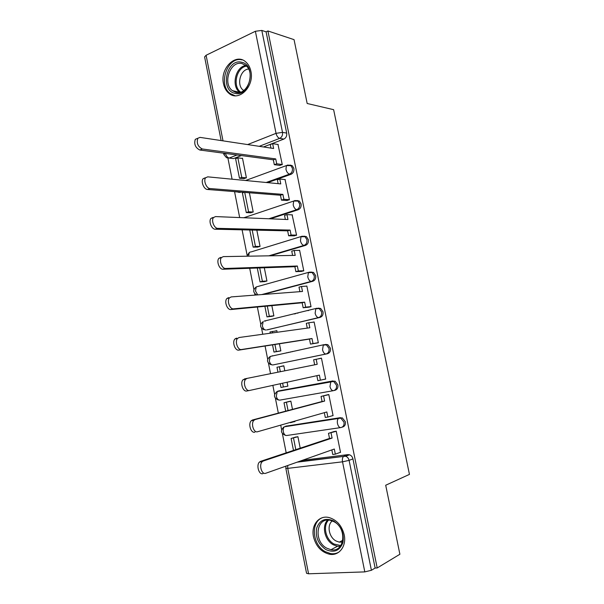 <?xml version="1.0" encoding="UTF-8"?>
<svg xmlns="http://www.w3.org/2000/svg" width="604" height="604" viewBox="0 0 604 604"><rect width="100%" height="100%" fill="white"/><g stroke="black" fill="none" stroke-linecap="round" stroke-linejoin="round"><path stroke-width="0.91" d="M267.64 182.642L291.03 174.284C293.25 173.205 294.193 171.242 293.861 168.403L292.238 165.685L289.965 165.051M270.381 218.822L298.225 209.731C300.46 208.705 301.419 206.772 301.086 203.926L299.312 201.056L296.911 200.49M270.29 255.809L305.465 245.398C307.723 244.431 308.689 242.521 308.35 239.667L306.417 236.647L303.887 236.156M263.163 294.473L312.751 281.283C315.031 280.384 315.998 278.497 315.666 275.628L313.544 272.449L310.894 272.057M266.855 329.89L320.082 317.394C322.377 316.556 323.359 314.699 323.027 311.823L320.694 308.47L318.195 308.115M324.038 344.665L270.192 356.458L324.152 344.635L326.47 344.952L329.037 348.493C329.369 351.392 328.38 353.227 326.054 353.997L272.887 364.952L327.459 353.74C329.776 352.962 330.773 351.135 330.433 348.244L327.874 344.71L325.564 344.401M333.959 390.539L334.88 390.305C337.221 389.603 338.225 387.798 337.885 384.891L335.069 381.177L331.581 381.237L333.68 381.502L336.503 385.231C336.836 388.138 335.839 389.95 333.491 390.66C331.898 390.758 330.728 389.399 329.988 386.568L330.811 381.683L331.581 381.237L278.059 391.075L277.244 391.52L276.292 396.224C277.002 398.942 278.187 400.233 279.848 400.112L333.287 390.697M342.015 427.217L342.355 427.111C344.718 426.469 345.722 424.695 345.382 421.781L342.287 417.87L339.055 418.066L340.913 418.285L344.016 422.204C344.356 425.125 343.344 426.907 340.973 427.549C339.395 427.753 338.232 426.432 337.493 423.593C337.108 421.29 337.402 419.584 338.383 418.474L284.348 426.794C283.306 427.874 282.959 429.519 283.314 431.724C284.023 434.442 285.209 435.695 286.855 435.484L340.52 427.617M313.484 536.752C315.945 546.356 321.32 552.192 329.588 554.253C339.086 556.141 346.741 546.144 344.197 534.812C341.819 525.586 336.73 519.825 328.923 517.522C318.95 514.993 310.909 525.223 313.484 536.752M223.488 83.707C224.363 87.882 226.19 91.106 228.976 93.371C238.723 102.106 254.548 86.531 250.887 71.234C250.048 67.27 248.342 64.167 245.775 61.925C235.756 52.533 219.796 68.577 223.488 83.707M290.713 351.845L290.313 352.162M287.028 352.857L286.447 352.759M227.942 158.24L232.087 179.199M234.541 191.611L239.675 217.568M242.098 229.822L247.074 254.986M249.701 268.297L253.891 289.49M254.714 293.65L255.001 295.092M257.364 307.028L260.762 324.197M261.585 328.365L262.748 334.254M265.073 346.017L267.663 359.116M268.486 363.298L270.539 373.672M272.849 385.352L274.609 394.238M275.439 398.444L278.338 413.121M280.717 425.125L281.592 429.572M282.43 433.808L286.19 452.834M221.124 140.566L204.605 56.912L206.1 55.258L255.379 31.272L261.811 30.426L266.092 31.838L286.689 133.107C287.013 135.93 286.077 137.916 283.88 139.063L263.487 146.968M241.343 155.56L233.506 158.595L226.523 157.735L223.888 154.586L225.254 153.408M294.05 39.645L267.912 30.955L377.206 567.964L399.893 554.253L385.699 485.239L409.452 474.389L333.627 109.679L307.179 103.488L294.05 39.645M266.092 31.838L267.912 30.955M302.377 460.316L347.934 454.631L344.076 456.065L345.669 456.231C347.436 456.911 348.584 458.293 349.089 460.369L371.4 570.289L364.808 571.89L308.568 573.792L306.56 573.302L285.843 468.372M371.4 570.289L375.129 568.039L377.206 567.964M339.992 452.471L340.528 452.404L336.232 431.165L333.31 431.769M300.211 448.176L297.923 436.692L295.167 437.205M293.619 421.819L294.926 421.615L294.82 421.101M332.185 415.779L333.083 415.635L328.81 394.525L325.918 395.182M292.487 409.361L290.849 401.131L288.116 401.72M285.111 386.643L280.988 387.481L280.241 383.729M285.118 386.666L287.866 386.152L287.081 382.226M322.808 379.637L325.692 379.101L321.449 358.127L318.542 358.716L321.449 358.157M283.812 365.79L281.079 366.341L283.82 365.813L284.809 370.803M278.104 351.377L280.852 350.901L279.433 343.774M315.424 343.283L318.346 342.793L314.125 321.947L312.985 322.219M277.145 332.268L276.821 330.66L275.288 331.015M294.284 313.944L294.88 313.876M271.158 316.413L273.876 315.862L271.845 305.654M308.138 307.247L311.037 306.711L306.847 286.002L306.251 286.16M308.508 310.554L307.919 310.615M264.25 281.66L266.945 281.034L264.31 267.776M300.905 271.438L303.782 270.856L299.614 250.275L299.214 250.388M257.38 247.119L260.052 246.417L256.821 230.154M293.71 235.854L296.572 235.228L292.132 214.865M250.554 212.782L253.204 212.004L249.384 192.774M286.56 200.483L289.407 199.811L285.05 179.569M243.774 178.648L246.402 177.803L242.491 158.165L241.94 158.376M279.456 165.337L282.279 164.62L277.991 144.484M241.079 192.125L238.686 192.314L239.562 192.004M310.305 272.215L310.879 272.057M279.259 390.803L332.97 380.913M285.775 426.182L340.429 417.651M237.674 192.125L240.211 192.434M265.677 320.913L265.05 321.139M272.578 355.718L271.521 356.171M278.912 390.916L278.187 391.347M285.496 426.326L284.975 426.696M230.871 158.286L233.506 158.595M375.129 568.039L352.932 458.897C352.426 456.835 351.294 455.469 349.527 454.789L347.934 454.631M292.464 351.468L292.064 351.785M288.788 352.487L288.199 352.381M262.989 473.596C259.018 475.356 255.937 465.08 259.524 462.015L260.596 461.343L263.329 460.995L262.257 461.66C258.678 464.733 261.758 475.031 265.73 473.272L334.306 449.029L335.341 454.155L332.759 454.487L331.83 449.904M336.254 431.279L328.485 433.332L329.52 438.436L332.094 438.074L263.329 460.995M331.06 432.962L332.094 438.074M340.505 452.283L335.341 454.155M297.931 436.745L291.105 438.474L293.476 450.41M291.105 438.474L295.862 436.986M293.521 438.126L295.809 449.64M329.52 438.436L260.596 461.343M328.485 433.332L334.367 431.43M325.835 549.557C318.278 544.219 315.228 537.047 316.7 528.055C319.765 519.901 325.382 517.515 333.544 520.89C341.298 526.182 344.416 533.438 342.906 542.656C339.652 550.863 333.959 553.158 325.835 549.557M333.891 521.66L330.426 520.354C316.368 516.631 313.204 541.252 326.756 548.175L330.962 549.708C344.748 552.856 347.391 528.206 333.891 521.66M342.468 542.06L339.274 542.143L336.058 540.98C328.908 537.318 326.636 525.17 332.283 520.912M322.566 517.651C310.365 521.675 312.223 544.906 325.269 551.663L330.599 553.596C333.68 554.072 336.496 553.551 339.033 552.018M234.82 93.303C219.811 90.389 226.583 58.241 241.524 62.22C257.002 64.885 249.724 97.916 234.82 93.303M241.977 63.571C230.328 60.294 222.227 83.518 232.366 90.63L235.779 92.321C247.089 95.983 255.832 73.046 245.813 65.504L241.977 63.571M243.744 90.509L243.231 90.139C236.292 85.255 240.233 69.475 248.576 69.045M242.03 59.902C227.519 55.893 217.568 84.764 230.169 93.522L235.092 95.749M254.896 432.147C250.992 433.604 247.859 423.766 251.272 420.731L252.517 419.976L255.213 419.538L253.974 420.286C250.569 423.329 253.703 433.189 257.598 431.732L326.824 411.958L327.851 417.054L325.284 417.455L324.325 412.675M328.84 394.646L321.049 396.435L322.068 401.509L324.627 401.071L255.213 419.538M323.601 395.99L324.627 401.071M333.061 415.514L327.851 417.054M290.864 401.215L284.016 402.755L285.692 411.165M288.04 423.034L290.396 422.362M284.016 402.755L289.626 401.343M286.417 402.332L288.048 410.539M294.895 421.456L290.464 422.724M322.068 401.509L252.517 419.976M321.049 396.435L327.761 394.714M249.392 390.509L246.847 390.984C243.019 392.162 239.848 382.725 243.08 379.72L247.164 378.368L245.752 379.191C242.529 382.196 245.7 391.656 249.528 390.478L319.388 375.122L320.407 380.188L317.863 380.663L316.858 375.68M321.471 358.24L313.65 359.773L314.669 364.808L317.198 364.31L247.164 378.368M316.179 359.259L317.198 364.31M325.669 378.98L320.407 380.188M283.835 365.903L276.972 367.247L277.953 372.185M279.35 366.764L280.332 371.709M282.619 383.208L283.374 387.036M314.669 364.808L244.492 378.904M314.148 322.068L308.81 322.755L309.822 327.768L239.169 337.5L237.599 338.368C234.548 341.328 237.757 350.426 241.517 349.52L238.867 350.116C235.092 351.03 231.891 341.947 234.948 338.987L236.519 338.119M308.81 322.755L306.303 323.344L307.27 328.123M241.517 349.52L311.996 338.519L313.008 343.555L310.494 344.099L318.172 342.83M318.316 342.679L313.008 343.555M272.532 344.854L273.967 352.072L280.535 350.962M276.851 330.803L269.973 331.966L270.222 333.219M274.926 344.476L276.33 351.558L273.967 352.072M272.329 331.415L272.623 332.895M280.83 350.803L276.33 351.558M238.867 350.116L309.474 339.078L310.494 344.099M309.474 339.078L311.996 338.519M306.87 286.115L301.487 286.485L302.491 291.468L231.226 296.911L229.512 297.817C226.628 300.732 229.86 309.505 233.559 308.848L230.932 309.535C227.225 310.192 224.001 301.434 226.893 298.527L228.606 297.621M301.487 286.485L299.003 287.134L299.916 291.664M233.559 308.848L304.65 302.151L305.662 307.149L303.163 307.761L309.376 307.119M311.015 306.598L305.662 307.149M264.884 306.311L266.983 316.881L272.026 316.315M295.114 313.74L295.711 313.672M267.3 306.085L269.324 316.3L266.983 316.881M298.006 313.114L297.41 313.182M273.861 315.794L269.324 316.3M230.932 309.535L302.159 302.778L303.163 307.761M302.159 302.778L304.65 302.151M299.637 250.388L294.208 250.433L295.205 255.386L223.344 256.609L221.487 257.538C218.761 260.392 222.015 268.886 225.662 268.463L223.057 269.233C219.411 269.656 216.164 261.185 218.897 258.331L220.747 257.402M294.208 250.433L291.747 251.158L292.608 255.432M225.662 268.463L297.349 266.002L298.353 270.969L295.877 271.657L301.819 271.4M303.759 270.743L298.353 270.969M257.289 268.025L260.045 281.902L264.779 281.63M259.72 267.942L262.37 281.253L260.045 281.902M266.938 280.996L262.37 281.253M312.064 272.487L308.765 272.638M223.057 269.233L294.88 266.696L295.877 271.657M294.88 266.696L297.349 266.002M292.457 214.881L286.976 214.616L287.965 219.539L215.507 216.587L213.529 217.523C210.955 220.324 214.216 228.554 217.817 228.357L215.243 229.218C211.642 229.414 208.38 221.2 210.962 218.406L212.948 217.47M286.976 214.616L284.537 215.409L285.345 219.433M217.817 228.357L290.101 230.086L291.098 235.024L288.644 235.779L294.48 235.862M296.549 235.107L291.098 235.024M249.746 229.996L253.144 247.134L257.765 247.119M252.2 230.048L255.447 246.424L253.144 247.134M260.052 246.409L255.447 246.424M215.243 229.218L287.647 230.849L288.644 235.779M287.647 230.849L290.101 230.086M285.315 179.592L279.788 179.018L280.777 183.91L207.738 176.844L205.639 177.772C203.201 180.513 206.477 188.523 210.026 188.539L207.474 189.475C203.926 189.467 200.656 181.472 203.095 178.739L205.194 177.81M279.788 179.018L277.372 179.879L278.127 183.654M210.026 188.539L282.891 194.39L283.88 199.297L281.449 200.12L287.255 200.536M289.384 199.697L283.88 199.297M244.061 192.359L242.393 192.955L246.289 212.578L250.864 212.797M244.718 192.412L248.569 211.8L246.289 212.578M253.136 212.027L248.569 211.8M207.474 189.475L280.467 195.228L281.449 200.12M280.467 195.228L282.891 194.39M278.21 144.522L272.646 143.639L273.627 148.501L200.015 137.38L197.81 138.286C196.398 143.08 197.886 146.651 202.287 148.984L199.765 150.011C195.364 147.686 193.869 144.122 195.288 139.335L197.47 138.422M272.646 143.639L270.245 144.567L270.962 148.101M202.287 148.984L275.726 158.92L276.715 163.797L274.307 164.688L280.105 165.413M282.257 164.507L276.715 163.797M242.551 158.452L237.855 157.848L235.605 158.716L239.471 178.225L244.024 178.678M237.855 157.848L241.736 177.387L239.471 178.225M246.281 177.848L241.736 177.387M199.765 150.011L273.325 159.818L274.307 164.688M273.325 159.818L275.726 158.92M287.949 165.073L290.773 165.496L292.396 168.222C292.729 171.068 291.785 173.031 289.565 174.118L266.145 182.499M291.03 174.284L289.565 174.118C287.882 173.665 286.681 172.042 285.956 169.256L286.417 165.579L287.723 165.051M295.454 200.558L297.855 200.958L299.637 203.827C299.969 206.681 299.01 208.622 296.768 209.648L268.901 218.761M298.225 209.731L296.768 209.648C295.107 209.278 293.906 207.701 293.182 204.907L293.687 201.056L294.918 200.52M251.121 251.921L302.159 236.209L304.975 236.625L306.915 239.652C307.247 242.514 306.281 244.431 304.023 245.398L268.81 255.839M305.465 245.398L304.023 245.398C302.37 245.118 301.177 243.586 300.452 240.785L301.011 236.745L306.417 236.647M256.277 286.923L309.444 272.125L312.117 272.517L314.239 275.703C314.578 278.58 313.604 280.467 311.317 281.373L261.683 294.586M312.751 281.283L311.317 281.373C309.678 281.185 308.493 279.69 307.761 276.881L308.387 272.653L313.544 272.449M264.197 321.086L316.775 308.267L319.282 308.621L321.615 311.981C321.947 314.873 320.966 316.73 318.663 317.568L267.444 329.814M320.082 317.394L318.663 317.568C317.04 317.478 315.862 316.028 315.129 313.212L315.809 308.78L320.694 308.47M327.459 353.74L326.054 353.997C324.446 354.004 323.268 352.6 322.536 349.776L323.283 345.118L327.874 344.71M283.88 139.063L279.69 138.361L259.237 146.327M237.032 154.979L229.165 158.044C227.444 157.591 226.228 156.051 225.503 153.446M247.617 144.575L276.043 133.348L255.379 31.272M206.1 55.258L223.012 140.853M298.346 461.743L343.502 456.428L297.138 462.173M364.808 571.89L342.528 461.818L287.738 468.379L308.568 573.792M244.046 217.674L243.223 217.719M279.516 390.743L276.473 391.913M286.5 425.971L283.299 427.33M249.565 252.397L250.501 251.928M271.045 364.756C266.643 362.415 266.356 359.644 270.192 356.458L269.308 360.95C270.018 363.653 271.211 364.99 272.887 364.952M263.948 329.784C259.758 327.421 259.501 324.695 263.178 321.592L262.37 325.881C263.08 328.584 264.273 329.958 265.964 330.011M256.723 294.963C252.902 292.532 252.736 289.852 256.217 286.938L255.477 291.03L257.749 294.888M246.847 256.209L249.293 252.48L248.584 256.179M237.47 191.838L238.686 192.314M352.932 458.897L349.089 460.369L342.528 461.818C342.128 459.387 342.453 457.59 343.502 456.428L345.669 456.231L349.527 454.789M286.689 133.107L282.506 132.359C282.838 135.205 281.902 137.206 279.69 138.361C277.983 137.803 276.768 136.134 276.043 133.348L282.506 132.359L261.811 30.426M285.964 466.122L285.835 468.342L287.738 468.379L287.708 465.503M340.188 546.386L337.477 546.28L333.302 544.785C324.763 540.338 321.494 526.167 327.572 520.112M328.576 520.112C322.596 525.91 325.722 539.719 334.035 544.038L340.815 545.571M239.75 92.359L239.66 92.284C231.083 86.266 235.447 66.795 245.783 65.481M246.492 66.13C236.436 67.384 232.238 86.38 240.656 92.11M230.373 93.68L228.976 93.371M342.287 417.87L284.348 426.794C280.18 430.199 280.535 433.053 285.413 435.348M335.069 381.177L277.244 391.52C273.25 394.812 273.567 397.621 278.195 399.946M299.312 201.056L293.687 201.056L243.85 217.742M292.238 165.685L286.417 165.579L245.586 180.505M235.477 191.679L236.149 192.012M223.616 153.19L223.873 154.503M259.524 462.015L262.257 461.66M340.256 546.31L337.477 546.28L330.962 549.708M339.274 542.143L342.868 540.27M243.231 90.139L244.001 90.313M239.758 92.352L232.366 90.63M251.272 420.731L253.974 420.286M243.08 379.72L245.752 379.191M234.948 338.987L237.599 338.368M226.893 298.527L229.512 297.817M218.897 258.331L221.487 257.538M210.962 218.406L213.529 217.523M203.095 178.739L205.639 177.772M195.288 139.335L197.81 138.286"/></g></svg>

